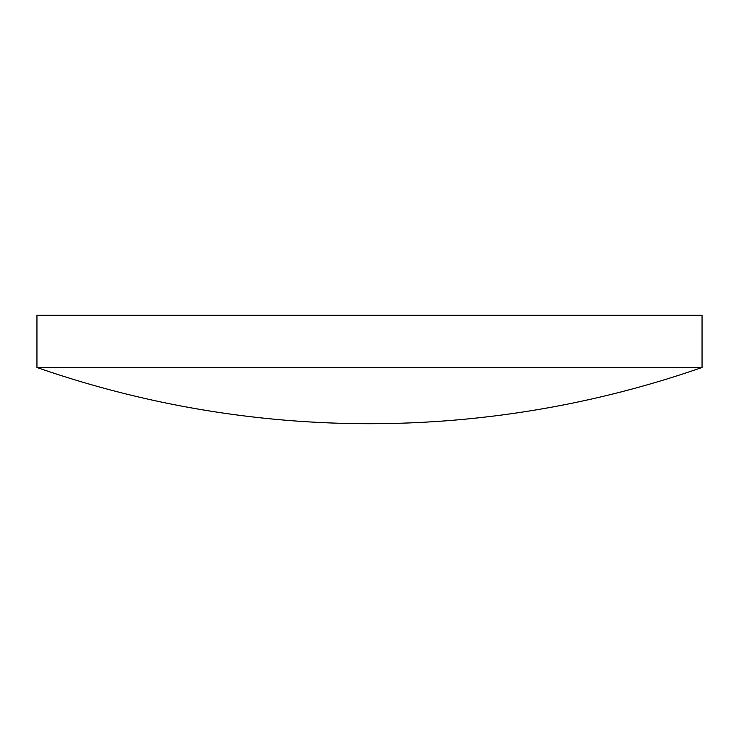 <?xml version="1.0" encoding="UTF-8"?>
<svg xmlns="http://www.w3.org/2000/svg" width="739" height="739" viewBox="0 0 739 739"><rect width="100%" height="100%" fill="white"/><g stroke="black" fill="none" stroke-linecap="round" stroke-linejoin="round"><path stroke-width="1.11" d="M702.05 367.477L702.05 315.294L36.95 315.294L36.95 367.477A1011.525 1011.525 0 0 0 702.05 367.477L36.95 367.477"/></g></svg>

